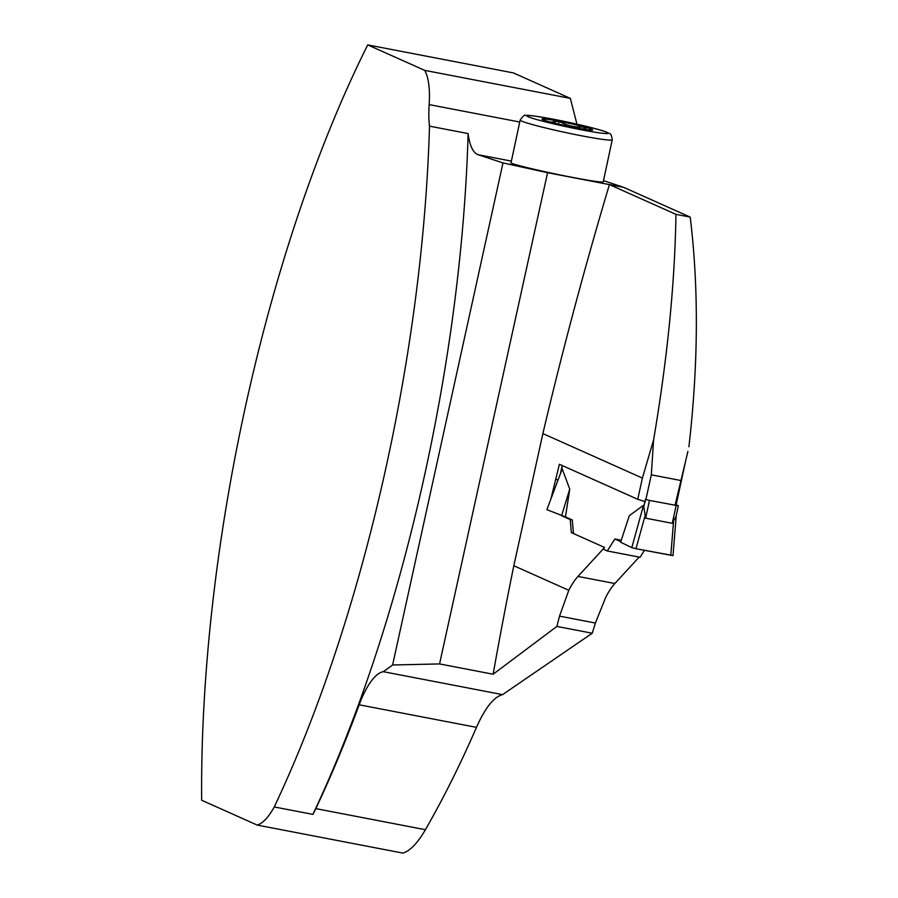 <?xml version="1.0" encoding="UTF-8"?>
<svg xmlns="http://www.w3.org/2000/svg" width="898" height="898" viewBox="0 0 898 898"><rect width="100%" height="100%" fill="white"/><g stroke="black" fill="none" stroke-linecap="round" stroke-linejoin="round"><path stroke-width="1.35" d="M392.594 664.991L502.981 162.92L547.567 172.708L439.56 663.925L392.594 664.991L383.266 671.682L502.577 694.625C493.922 696.826 485.223 707.736 476.468 727.358C460.562 763.962 443.545 798.086 425.405 829.707C417.559 843.188 410.049 850.99 402.888 853.1L257.221 825.082L201.668 800.241A667.483 223.905 -79.1 0 1 367.731 44.9L424.675 70.358L570.342 98.376L576.954 124.16M424.675 70.358A55.395 18.577 100.9 0 1 429.154 104.606A60.929 20.441 -79.1 0 0 429.491 126.147A667.483 223.905 100.9 0 1 274.26 806.943A72.008 24.156 -79.1 0 1 257.221 825.082M502.981 162.92L478.23 154.737A60.929 20.441 100.9 0 1 468.127 133.578L429.491 126.147M367.731 44.9L513.398 72.918L570.342 98.376M274.26 806.943L312.897 814.374A72.008 24.156 -79.1 0 0 315.827 808.627A670.256 224.837 100.9 0 0 359.178 704.795A67.575 22.675 -79.1 0 1 383.266 671.682M312.897 814.374A667.483 223.905 -79.1 0 0 468.127 133.578M645.886 499.557L651.319 474.829L653.587 439.953C667.427 358.381 674.881 283.173 675.958 214.353L609.405 184.595L623.672 187.345L603.501 180.644M675.958 214.353L690.214 217.103L623.672 187.345M676.172 504.788L685.309 462.492M687.913 451.402L675.049 505.35M645.404 501.746L637.737 499.299L559.398 464.266L551.08 498.3M653.587 439.953L642.396 478.084L542.875 433.577A4154.485 3901.698 -65.9 0 1 609.405 184.595L547.567 172.708M680.527 480.441L651.319 474.829M688.912 446.755C698.375 364.33 698.812 287.775 690.214 217.103M572.239 177.344C591.614 181.026 601.941 182.541 603.231 181.912L612.245 139.751A47.089 2.705 -167.9 0 1 581.141 135.71A47.089 2.705 -167.9 0 1 520.155 120.063L511.029 162.774C509.75 163.829 543.593 171.877 572.239 177.344M639.152 557.097L614.849 583.52A67.575 22.675 100.9 0 0 605.69 597.406L595.385 623.032L592.242 633.225L556.861 626.422L559.521 616.129L568.793 590.312A67.575 22.675 -79.1 0 1 577.964 576.426L604.59 547.466L571.375 532.615L573.429 533.008L572.262 519.953L565.459 516.911L569.736 489.096L562.215 468.902L546.904 509.615L562.215 468.902M502.577 694.625L592.242 633.225M542.875 433.577L513.813 565.729A4154.485 3901.698 114.1 0 0 493.137 674.23L556.861 626.422M513.813 565.729L568.793 590.312M439.56 663.925L493.137 674.23M562.215 515.98L570.208 519.56L571.375 532.615M556.064 479.453L557.916 479.813M570.208 519.56L572.262 519.953M543.043 119.76L542.448 118.895L545.737 120.691M550.699 122.106L559.117 121.297L558.534 124.047M586.473 129.57L584.026 126.899L583.554 129.121M584.026 126.899C575.158 127.595 566.863 125.731 559.117 121.297A25.952 1.493 -167.9 0 1 584.026 126.899A25.952 1.493 -167.9 0 1 592.579 130.042A25.952 1.493 -167.9 0 1 592.265 130.098A25.952 1.493 -167.9 0 1 575.584 127.696A25.952 1.493 -167.9 0 1 550.676 122.094A25.952 1.493 -167.9 0 1 542.066 119.243A25.952 1.493 -167.9 0 1 542.448 118.895A25.952 1.493 -167.9 0 1 559.117 121.297M603.097 549.093L607.273 550.968L614.849 539.002L620.821 541.662L614.849 539.002L621.281 540.237M676.261 515.329L673.006 555.649L635.952 548.7L631.799 547.623L620.641 542.212L629.274 515.721L643.54 505.271L645.606 518.18L672.254 523.309L676.003 516.496L678.36 505.81L649.501 500.433L645.606 518.18M560.532 473.134L561.306 470.619M607.273 550.968L640.072 557.276L644.461 550.339M643.574 507.606L645.393 499.378L649.501 500.433M631.799 547.623L643.54 505.271M635.952 548.7L644.865 516.563M670.806 555.402L673.5 522.064M547.118 509.761L565.459 516.911M569.736 489.096L561.576 515.8M678.36 505.81L675.262 504.373M620.641 542.212L631.799 547.623L635.952 548.7L672.782 555.503M429.154 104.606L519.729 122.027M478.23 154.737L511.377 161.112M425.405 829.707L315.827 808.627M637.737 499.299L642.396 478.084M595.385 623.032L559.521 616.129M614.849 583.52L577.964 576.426M476.468 727.358L359.178 704.795M605.791 131.894A41.544 2.391 12.1 0 0 536.723 116.37A41.544 2.391 12.1 0 0 559.555 125.237A41.544 2.391 12.1 0 0 605.791 131.894M562.384 465.602L561.25 470.788M676.149 505.563L672.254 523.309M612.245 139.751C610.932 131.501 610.045 134.644 606.633 132.141C598.91 129.009 569.669 122.106 548.005 118.222C529.697 115.034 527.003 115.225 525.476 115.472C524.937 114.36 523.164 115.898 520.155 120.063M562.204 465.523L560.756 472.112"/></g></svg>

